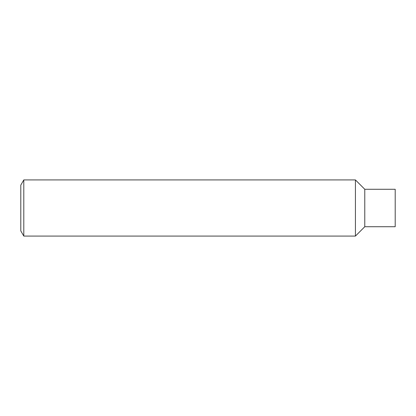 <?xml version="1.0" encoding="UTF-8"?>
<svg xmlns="http://www.w3.org/2000/svg" width="416" height="416" viewBox="0 0 416 416"><rect width="100%" height="100%" fill="white"/><g stroke="black" fill="none" stroke-linecap="round" stroke-linejoin="round"><path stroke-width="0.62" d="M364.78 189.28L364.78 226.72L395.2 226.72L395.2 189.28L364.78 189.28L355.42 179.92L23.795 179.92L23.795 236.08L20.8 230.89L20.8 185.11L23.795 179.92M364.78 226.72L355.42 236.08L355.42 179.92M355.42 236.08L23.795 236.08"/></g></svg>
